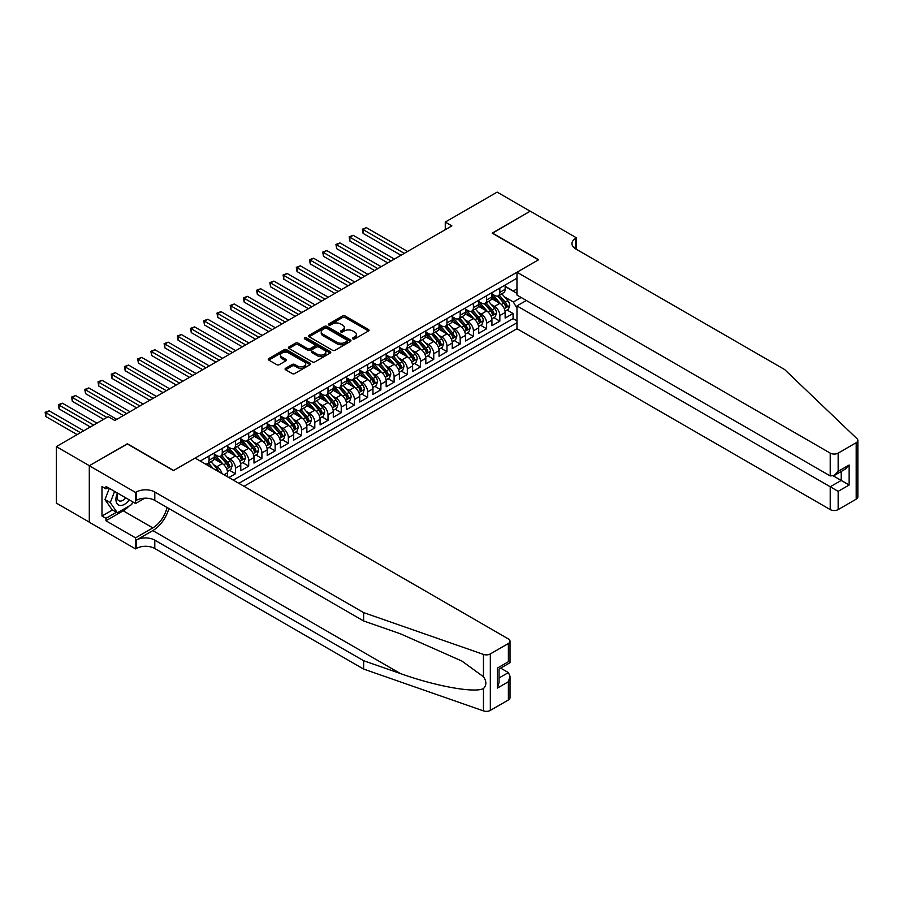 <?xml version="1.0" encoding="UTF-8"?>
<svg xmlns="http://www.w3.org/2000/svg" width="903" height="903" viewBox="0 0 903 903"><rect width="100%" height="100%" fill="white"/><g stroke="black" fill="none" stroke-linecap="round" stroke-linejoin="round"><path stroke-width="1.35" d="M352.904 338.93A1.287 0.745 0 0 0 354.721 338.93L368.503 330.972A1.84 1.061 0 0 0 369.045 330.216A1.84 1.061 0 0 0 368.503 329.471L345.149 315.994A1.84 1.061 0 0 0 342.553 315.994L328.771 323.951A1.287 0.745 0 0 0 330.588 325.001L332.372 323.963A5.869 3.386 0 0 1 340.679 323.963L342.621 325.091A5.869 3.386 0 0 1 344.336 327.484A5.869 3.386 0 0 1 342.621 329.888L340.837 330.916A1.287 0.745 0 0 0 342.655 331.965L344.438 330.927A5.869 3.386 0 0 1 352.746 330.927L354.687 332.056A5.869 3.386 0 0 1 356.403 334.449A5.869 3.386 0 0 1 354.687 336.853L352.904 337.88A1.287 0.745 0 0 0 352.904 338.93L352.904 337.88M285.596 368.277A1.84 1.061 0 0 0 285.066 369.022A1.84 1.061 0 0 0 285.596 369.767L292.154 373.549A1.84 1.061 0 0 0 294.75 373.549L310.056 364.71A1.84 1.061 0 0 0 310.587 363.965A1.84 1.061 0 0 0 310.056 363.22L286.702 349.732A1.84 1.061 0 0 0 284.106 349.732L268.801 358.57A1.84 1.061 0 0 0 268.259 359.326A1.84 1.061 0 0 0 268.801 360.071L276.713 364.643A1.84 1.061 0 0 0 279.309 364.643L285.856 360.861A1.84 1.061 0 0 0 286.398 360.105A1.84 1.061 0 0 0 285.856 359.36L281.928 357.091A4.91 2.833 0 0 1 280.494 355.093A4.91 2.833 0 0 1 283.531 352.475A4.91 2.833 0 0 1 288.87 353.084L304.243 361.968A4.91 2.833 0 0 1 305.688 363.965A4.91 2.833 0 0 1 302.652 366.584A4.91 2.833 0 0 1 297.313 365.975L294.75 364.485A1.84 1.061 0 0 0 292.154 364.485L285.596 368.277L285.596 369.767M127.368 443.994L89.363 465.7L56.325 446.624L56.325 503.095L89.295 522.137M127.368 443.757L173.624 470.474L538.448 259.85L492.18 233.132L530.185 211.2L497.135 192.113L445.258 222.07L445.258 229.701M56.325 446.624L108.202 416.667L114.805 420.482L451.872 225.885L445.258 222.07M332.496 350.262A1.84 1.061 0 0 0 335.092 350.262L350.409 341.424A1.84 1.061 0 0 0 350.94 340.668A1.84 1.061 0 0 0 350.409 339.923L327.055 326.434A1.84 1.061 0 0 0 324.459 326.434L309.142 335.273A1.84 1.061 0 0 0 308.612 336.029A1.84 1.061 0 0 0 309.142 336.774L332.496 350.262M305.18 339.201A1.287 0.745 0 0 1 306.489 339.393L330.205 353.084L314.921 361.911A1.84 1.061 0 0 1 312.325 361.911L288.971 348.423L288.971 346.921A1.84 1.061 0 0 0 288.429 347.678A1.84 1.061 0 0 0 288.971 348.423M288.971 346.921L295.518 343.14A1.84 1.061 0 0 1 298.114 343.14L307.584 348.614A1.84 1.061 0 0 0 310.18 348.614L314.526 346.097A1.84 1.061 0 0 0 315.068 345.352A1.84 1.061 0 0 0 314.526 344.607L304.672 338.907A1.287 0.745 0 0 1 306.489 337.857L330.227 351.572A1.84 1.061 0 0 1 330.769 352.317A1.84 1.061 0 0 1 330.227 353.062L330.227 351.572M228.877 477.563L235.491 473.748L229.475 470.282M226.879 457.11L230.197 459.029A7.472 4.312 60 0 1 235.491 468.183L240.774 465.124L240.774 470.7L248.709 466.117L242.693 462.652M240.096 449.48L243.415 451.387A7.472 4.312 60 0 1 248.709 460.553L253.991 457.494L253.991 463.07L261.926 458.487L255.91 455.022M253.314 441.849L256.633 443.757A7.472 4.312 60 0 1 261.926 452.922L267.209 449.863L267.209 455.439L275.144 450.857L269.128 447.391M266.543 434.219L269.862 436.126A7.472 4.312 60 0 1 275.144 445.292L280.427 442.233L280.427 447.809L288.362 443.226L282.346 439.75M279.761 426.577L283.079 428.496A7.472 4.312 60 0 1 288.362 437.662L293.644 434.603L293.644 440.179L301.579 435.596L295.563 432.119M292.978 418.947L296.297 420.866A7.472 4.312 60 0 1 301.579 430.02L306.862 426.972L306.862 432.548L314.797 427.966L308.781 424.489M306.196 411.316L309.515 413.235A7.472 4.312 60 0 1 314.797 422.39L320.08 419.342L320.08 424.907L328.015 420.335L321.999 416.859M319.414 403.686L322.732 405.605A7.472 4.312 60 0 1 328.015 414.759L333.297 411.712L333.297 417.276L341.232 412.705L335.216 409.228M332.631 396.056L335.95 397.975A7.472 4.312 60 0 1 341.232 407.129L346.526 404.081L346.526 409.646L354.45 405.075L348.434 401.598M345.849 388.425L349.168 390.344A7.472 4.312 60 0 1 354.45 399.498L359.744 396.451L359.744 402.016L367.668 397.444L361.651 393.968M359.067 380.795L362.385 382.714A7.472 4.312 60 0 1 367.668 391.868L372.962 388.821L372.962 394.385L380.885 389.803L374.869 386.337M372.284 373.165L375.603 375.084A7.472 4.312 60 0 1 380.885 384.238L386.179 381.179L386.179 386.755L394.103 382.172L388.087 378.707M385.502 365.534L388.821 367.453A7.472 4.312 60 0 1 394.103 376.607L399.397 373.549L399.397 379.125L407.321 374.542L401.304 371.077M398.72 357.904L402.038 359.812A7.472 4.312 60 0 1 407.321 368.977L412.615 365.918L412.615 371.494L420.538 366.911L414.522 363.446M411.937 350.274L415.256 352.181A7.472 4.312 60 0 1 420.538 361.347L425.832 358.288L425.832 363.864L433.756 359.281L427.74 355.816M425.155 342.643L428.474 344.551A7.472 4.312 60 0 1 433.756 353.716L439.05 350.657L439.05 356.233L446.974 351.651L440.969 348.174M438.373 335.002L441.691 336.921A7.472 4.312 60 0 1 446.974 346.075L452.268 343.027L452.268 348.603L460.191 344.02L454.186 340.544M451.59 327.371L454.909 329.29A7.472 4.312 60 0 1 460.191 338.444L465.485 335.397L465.485 340.973L473.409 336.39L467.404 332.914M464.808 319.741L468.126 321.66A7.472 4.312 60 0 1 473.409 330.814L478.703 327.766L478.703 333.331L486.627 328.76L480.622 325.283M478.026 312.111L481.344 314.03A7.472 4.312 60 0 1 486.627 323.184L491.921 320.136L491.921 325.701L499.844 321.129L499.844 315.553A7.472 4.312 -120 0 0 494.562 306.399L491.243 304.48M493.839 317.653L499.844 321.129M227.556 476.807L227.556 472.766A7.472 4.312 -120 0 0 222.273 463.6L214.101 458.882M221.957 473.578A7.472 4.312 60 0 0 216.98 466.659L213.661 464.74M240.774 465.124A7.472 4.312 -120 0 0 235.491 455.97L227.319 451.252M253.991 457.494A7.472 4.312 -120 0 0 248.709 448.339L240.537 443.621M267.209 449.863A7.472 4.312 -120 0 0 261.926 440.709L253.754 435.991M280.427 442.233A7.472 4.312 -120 0 0 275.144 433.079L266.972 428.361M293.644 434.603A7.472 4.312 -120 0 0 288.362 425.448L280.19 420.73M306.862 426.972A7.472 4.312 -120 0 0 301.579 417.818L293.407 413.1M320.08 419.342A7.472 4.312 -120 0 0 314.797 410.188L306.625 405.47M333.297 411.712A7.472 4.312 -120 0 0 328.015 402.557L319.843 397.828M346.526 404.081A7.472 4.312 -120 0 0 341.232 394.916L333.06 390.198M359.744 396.451A7.472 4.312 -120 0 0 354.45 387.285L346.278 382.567M372.962 388.821A7.472 4.312 -120 0 0 367.668 379.655L359.496 374.937M386.179 381.179A7.472 4.312 -120 0 0 380.885 372.025L372.713 367.307M399.397 373.549A7.472 4.312 -120 0 0 394.103 364.394L385.931 359.676M412.615 365.918A7.472 4.312 -120 0 0 407.321 356.764L399.149 352.046M425.832 358.288A7.472 4.312 -120 0 0 420.538 349.134L412.366 344.415M439.05 350.657A7.472 4.312 -120 0 0 433.756 341.503L425.584 336.785M452.268 343.027A7.472 4.312 -120 0 0 446.974 333.873L438.802 329.155M465.485 335.397A7.472 4.312 -120 0 0 460.191 326.243L452.019 321.524M478.703 327.766A7.472 4.312 -120 0 0 473.409 318.612L465.237 313.883M491.921 320.136A7.472 4.312 -120 0 0 486.627 310.971L478.455 306.252M244.013 486.311L516.967 328.715L830.229 509.585L830.229 486.762L841.201 480.43L841.201 471.49M238.866 483.331L516.967 322.766M516.967 278.203L200.263 461.049M214.338 454.141L216.98 455.665A7.472 4.312 60 0 0 220.727 456.038L226.01 452.979A7.472 4.312 -120 0 0 227.556 449.559L227.556 445.292M227.556 446.511L230.197 448.035A7.472 4.312 60 0 0 233.945 448.407L239.227 445.348A7.472 4.312 -120 0 0 240.774 441.928L240.774 437.662M240.774 438.881L243.415 440.404A7.472 4.312 60 0 0 247.162 440.777L252.445 437.718A7.472 4.312 -120 0 0 253.991 434.298L253.991 430.02M253.991 431.25L256.633 432.774A7.472 4.312 60 0 0 260.38 433.147L265.663 430.088A7.472 4.312 -120 0 0 267.209 426.667L267.209 422.39M267.209 423.62L269.862 425.144A7.472 4.312 60 0 0 273.598 425.516L278.88 422.457A7.472 4.312 -120 0 0 280.427 419.037L280.427 414.759M280.427 415.978L283.079 417.513A7.472 4.312 60 0 0 286.815 417.875L292.098 414.827A7.472 4.312 -120 0 0 293.644 411.407L293.644 407.129M293.644 408.348L296.297 409.883A7.472 4.312 60 0 0 300.033 410.244L305.316 407.197A7.472 4.312 -120 0 0 306.862 403.776L306.862 399.498M306.862 400.718L309.515 402.241A7.472 4.312 60 0 0 313.251 402.614L318.533 399.566A7.472 4.312 -120 0 0 320.08 396.146L320.08 391.868M320.08 393.087L322.732 394.611A7.472 4.312 60 0 0 326.468 394.983L331.751 391.936A7.472 4.312 -120 0 0 333.297 388.516L333.297 384.238M333.297 385.457L335.95 386.981A7.472 4.312 60 0 0 339.686 387.353L344.969 384.306A7.472 4.312 -120 0 0 346.526 380.874L346.526 376.607M346.526 377.826L349.168 379.35A7.472 4.312 60 0 0 352.904 379.723L358.186 376.675A7.472 4.312 -120 0 0 359.744 373.244L359.744 368.977M359.744 370.196L362.385 371.72A7.472 4.312 60 0 0 366.121 372.092L371.404 369.034A7.472 4.312 -120 0 0 372.962 365.613L372.962 361.347M372.962 362.566L375.603 364.09A7.472 4.312 60 0 0 379.339 364.462L384.622 361.403A7.472 4.312 -120 0 0 386.179 357.983L386.179 353.716M386.179 354.935L388.821 356.459A7.472 4.312 60 0 0 392.557 356.832L397.839 353.773A7.472 4.312 -120 0 0 399.397 350.353L399.397 346.075M399.397 347.305L402.038 348.829A7.472 4.312 60 0 0 405.774 349.201L411.057 346.142A7.472 4.312 -120 0 0 412.615 342.722L412.615 338.444M412.615 339.675L415.256 341.199A7.472 4.312 60 0 0 418.992 341.571L424.286 338.512A7.472 4.312 -120 0 0 425.832 335.092L425.832 330.814M425.832 332.033L428.474 333.568A7.472 4.312 60 0 0 432.21 333.929L437.503 330.882A7.472 4.312 -120 0 0 439.05 327.462L439.05 323.184M439.05 324.403L441.691 325.938A7.472 4.312 60 0 0 445.427 326.299L450.721 323.251A7.472 4.312 -120 0 0 452.268 319.831L452.268 315.553M452.268 316.772L454.909 318.296A7.472 4.312 60 0 0 458.645 318.669L463.939 315.621A7.472 4.312 -120 0 0 465.485 312.201L465.485 307.923M465.485 309.142L468.126 310.666A7.472 4.312 60 0 0 471.863 311.038L477.156 307.991A7.472 4.312 -120 0 0 478.703 304.571L478.703 300.293M478.703 301.512L481.344 303.036A7.472 4.312 60 0 0 485.08 303.408L490.374 300.36A7.472 4.312 -120 0 0 491.921 296.929L491.921 292.662M233.313 480.125L513.073 318.612L513.073 313.499L505.138 318.07L505.138 312.506A7.472 4.312 -120 0 0 499.844 303.34L491.672 298.622M491.921 293.881L494.562 295.405A7.472 4.312 -120 0 0 498.298 295.778A7.472 4.312 -120 0 0 499.844 292.358L499.844 288.08M498.298 295.778L503.592 292.73A7.472 4.312 -120 0 0 505.138 289.299L505.138 285.032M201.121 461.546L201.121 460.553M209.056 455.97L209.056 460.248A7.472 4.312 60 0 1 207.509 463.668A7.472 4.312 60 0 1 205.207 463.894M207.509 463.668L212.792 460.62A7.472 4.312 -120 0 0 214.338 457.189L214.338 452.922M222.273 448.339L222.273 452.617A7.472 4.312 60 0 1 220.727 456.038M235.491 440.709L235.491 444.987A7.472 4.312 60 0 1 233.945 448.407M248.709 433.079L248.709 437.345A7.472 4.312 60 0 1 247.162 440.777M261.926 425.448L261.926 429.715A7.472 4.312 60 0 1 260.38 433.147M275.144 417.818L275.144 422.085A7.472 4.312 60 0 1 273.598 425.516M288.362 410.188L288.362 414.454A7.472 4.312 60 0 1 286.815 417.875M301.579 402.546L301.579 406.824A7.472 4.312 60 0 1 300.033 410.244M314.797 394.916L314.797 399.194A7.472 4.312 60 0 1 313.251 402.614M328.015 387.285L328.015 391.563A7.472 4.312 60 0 1 326.468 394.983M341.232 379.655L341.232 383.933A7.472 4.312 60 0 1 339.686 387.353M354.45 372.025L354.45 376.303A7.472 4.312 60 0 1 352.904 379.723M367.668 364.394L367.668 368.672A7.472 4.312 60 0 1 366.121 372.092M380.885 356.764L380.885 361.042A7.472 4.312 60 0 1 379.339 364.462M394.103 349.134L394.103 353.4A7.472 4.312 60 0 1 392.557 356.832M407.321 341.503L407.321 345.77A7.472 4.312 60 0 1 405.774 349.201M420.538 333.873L420.538 338.14A7.472 4.312 60 0 1 418.992 341.571M433.756 326.243L433.756 330.509A7.472 4.312 60 0 1 432.21 333.929M446.974 318.612L446.974 322.879A7.472 4.312 60 0 1 445.427 326.299M460.191 310.971L460.191 315.249A7.472 4.312 60 0 1 458.645 318.669M473.409 303.34L473.409 307.618A7.472 4.312 60 0 1 471.863 311.038M486.627 295.71L486.627 299.988A7.472 4.312 60 0 1 485.08 303.408M486.627 323.184L486.627 328.76M473.409 330.814L473.409 336.39M460.191 338.444L460.191 344.02M446.974 346.075L446.974 351.651M433.756 353.716L433.756 359.281M420.538 361.347L420.538 366.911M407.321 368.977L407.321 374.542M394.103 376.607L394.103 382.172M380.885 384.238L380.885 389.803M367.668 391.868L367.668 397.444M354.45 399.498L354.45 405.075M341.232 407.129L341.232 412.705M328.015 414.759L328.015 420.335M314.797 422.39L314.797 427.966M301.579 430.02L301.579 435.596M288.362 437.662L288.362 443.226M275.144 445.292L275.144 450.857M261.926 452.922L261.926 458.487M248.709 460.553L248.709 466.117M235.491 468.183L235.491 473.748M516.967 308.262L513.333 301.974L504.461 296.85M513.333 301.974L521.133 297.471M505.138 286.556L516.967 293.385M505.138 286.251L513.333 290.98L516.967 288.881M507.057 310.022L513.073 313.499M513.073 318.612L516.967 320.858M353.412 339.11L354.687 338.377A5.869 3.386 0 0 0 356.403 335.984L356.403 334.449M344.336 327.484L344.336 329.008A5.869 3.386 0 0 1 342.621 331.412L341.345 332.146M368.48 330.983L345.149 317.517A1.84 1.061 0 0 0 342.553 317.517L329.279 325.182M350.375 341.436L327.055 327.958A1.84 1.061 0 0 0 324.459 327.958L309.176 336.785L309.142 335.273M347.158 341.199A1.287 0.745 0 0 0 347.158 340.149L326.66 328.308A1.287 0.745 0 0 0 324.843 328.308L322.969 329.392A5.869 3.386 0 0 0 321.242 331.796A5.869 3.386 0 0 0 322.969 334.189L336.977 342.282A5.869 3.386 0 0 0 345.285 342.282L347.158 341.199L347.158 342.722A1.287 0.745 0 0 0 347.542 342.192L347.542 340.668M321.242 331.796L321.242 333.32A5.869 3.386 0 0 0 322.969 335.713L322.969 334.189M347.158 342.722L345.285 343.806A5.869 3.386 0 0 1 336.977 343.806L322.969 335.713M288.994 348.434L295.518 344.664L295.518 343.14M315.068 345.352L315.068 346.876A1.84 1.061 0 0 1 314.526 347.632L310.18 350.138A1.84 1.061 0 0 1 307.584 350.138L298.114 344.664A1.84 1.061 0 0 0 295.518 344.664M317.416 354.281A4.91 2.833 0 0 0 322.766 354.902A4.91 2.833 0 0 0 325.791 352.283A4.91 2.833 0 0 0 324.358 350.274L318.94 347.147A1.84 1.061 0 0 0 316.343 347.147L311.998 349.664A1.84 1.061 0 0 0 311.467 350.409A1.84 1.061 0 0 0 311.998 351.154L317.416 354.281L317.416 355.816A4.91 2.833 0 0 0 322.766 356.425A4.91 2.833 0 0 0 325.791 353.807L325.791 352.283M311.467 350.409L311.467 351.933A1.84 1.061 0 0 0 311.998 352.678L311.998 351.154M317.416 355.816L311.998 352.678M305.688 363.965L305.688 365.489A4.91 2.833 0 0 1 302.652 368.108A4.91 2.833 0 0 1 297.313 367.498L294.75 366.02A1.84 1.061 0 0 0 292.154 366.02L285.619 369.79M280.494 355.093L280.494 356.617A4.91 2.833 0 0 0 281.928 358.615L281.928 357.091M285.856 359.36L285.856 360.861L281.928 358.615M310.034 364.733L286.702 351.256A1.84 1.061 0 0 0 284.106 351.256L268.823 360.083L268.801 358.57M505.025 311.196L508.445 309.221L509.766 305.406A4.955 2.856 -120 0 0 507.836 300.755L501.797 293.757M500.589 303.826L493.422 295.541A14.301 8.251 -120 0 0 491.921 293.96M496.661 301.5L492.654 296.861A11.874 6.852 -120 0 0 491.921 296.06M407.592 251.452L366.415 227.68L363.108 229.588L363.108 233.403L400.977 255.267M497.632 296.049L503.739 303.115A4.955 2.856 60 0 1 505.499 306.535C506.244 307.528 506.775 307.223 507.091 305.62A4.955 2.856 -120 0 0 505.319 302.2L499.28 295.213M497.982 295.936L504.551 303.532A2.528 1.456 60 0 1 505.183 304.514L507.091 305.62M505.499 306.535L505.861 307.122M363.108 233.403L362.385 229.17L404.284 253.359M362.385 229.17L366.415 227.68M117.379 493.015A12.145 7.01 120 0 0 120.223 505.466A12.145 7.01 120 0 0 129.287 499.901M117.785 493.252A8.319 4.797 120 0 0 118.801 500.691A8.319 4.797 120 0 0 120.02 501.075A8.319 4.797 120 0 0 125.754 497.858M132.696 501.865L131.657 504.551L117.39 512.791L112.096 509.732L104.962 499.585L109.319 488.365M117.39 512.791L110.256 502.632L114.602 491.413M104.962 499.585L110.256 502.632M526.347 300.485L516.967 305.903L838.165 491.345L838.165 509.585L856.202 499.167L856.202 442.696A5.61 3.24 0 0 0 857.85 440.404A5.61 3.24 0 0 0 857.037 438.734L784.628 369.541L575.787 248.968A13.082 7.551 180 0 1 571.96 243.629A13.082 7.551 180 0 1 575.787 238.29L576.509 237.861L530.253 211.155L492.383 233.245M516.967 305.903L516.967 328.715M492.383 233.019L538.639 259.725L516.967 272.243L830.229 453.114A5.61 3.24 0 0 0 838.165 453.114L856.202 442.696M576.509 237.861L576.114 249.16M516.967 272.243L516.967 295.067L830.229 475.926L830.229 453.114M857.85 440.404L857.85 496.876A5.61 3.24 180 0 1 856.202 499.167M838.165 509.585A5.61 3.24 180 0 1 830.229 509.585M574.139 247.806A13.082 7.551 180 0 1 575.787 246.643L575.787 238.29M833.401 475.926L849.136 485.013L838.165 491.345M838.165 453.114L838.165 471.343L834.203 475.531L830.229 475.926M838.165 471.343L849.136 465.011L845.174 469.199L834.203 475.531M508.378 699.983L508.378 681.742L510.014 676.223L510.014 697.692A5.61 3.24 180 0 1 508.378 699.983L490.329 710.401A5.61 3.24 180 0 1 483.466 710.887L363.638 669.078L363.638 660.725L154.797 540.141A13.082 7.551 -0 0 0 136.285 540.141L152.81 530.603A24.347 14.053 120 0 0 168.895 508.524M363.638 660.725L400.379 673.536C435.494 686.201 474.73 693.29 483.466 688.549C486.649 685.287 486.649 681.359 483.466 676.742L461.907 661.064L400.379 633.782L363.638 620.959L154.797 500.386A13.082 7.551 -0 0 0 136.285 500.386L136.285 492.033L135.563 492.451L89.295 465.745L127.165 443.881L173.432 470.587L195.104 458.069L508.378 638.929A5.61 3.24 -0 0 1 510.014 641.22A5.61 3.24 -0 0 1 508.378 643.512L490.329 653.93L490.329 710.401M363.638 669.078L154.797 548.505A13.082 7.551 -0 0 0 136.285 548.505L135.563 548.922L89.295 522.216L89.295 465.745M363.638 620.959L363.638 612.606L154.797 492.033A13.082 7.551 -0 0 0 136.285 492.033M483.466 676.742L483.466 654.415L363.638 612.606M129.027 506.064A21.029 12.145 -60 0 1 123.203 510.805L105.956 520.76L105.956 518.322L116.464 512.249M108.067 487.643L105.956 488.862L101.983 486.57L101.983 516.031L105.956 518.322M105.956 488.862L105.956 486.424L135.563 503.513L135.563 492.451M135.563 548.922L135.563 537.861L152.81 527.894A21.029 12.145 120 0 0 167.044 507.463M105.956 520.76L135.563 537.861M500.634 668.118L508.378 672.588L510.014 676.223M144.796 498.185L135.563 503.513M483.466 654.415A5.61 3.24 -0 0 0 490.329 653.93M101.983 516.031L112.503 509.958M508.378 681.742L497.406 688.075L499.043 682.555L499.043 669.033L510.014 662.7L510.014 641.22M497.406 688.075L497.406 668.085C499.54 669.315 499.54 669.315 497.406 668.085L508.378 661.752C510.511 662.983 510.511 662.983 508.378 661.752L508.378 643.512M491.808 318.827L495.228 316.851L496.548 313.036A4.955 2.856 -120 0 0 494.618 308.386L488.579 301.388M487.372 311.456L480.204 303.171A14.301 8.251 -120 0 0 478.703 301.591M483.444 309.131L479.437 304.492A11.874 6.852 -120 0 0 478.703 303.701M394.374 259.082L353.197 235.311L349.89 237.218L349.89 241.033L387.759 262.897M484.414 303.679L490.521 310.756A4.955 2.856 60 0 1 492.282 314.165C493.027 315.158 493.557 314.854 493.873 313.251A4.955 2.856 -120 0 0 492.101 309.831L486.062 302.844M484.764 303.566L491.334 311.163A2.528 1.456 60 0 1 491.966 312.145L493.873 313.251M492.282 314.165L492.643 314.752M349.89 241.033L349.168 236.8L391.067 260.99M349.168 236.8L353.197 235.311M478.59 326.457L482.01 324.482L483.331 320.667A4.955 2.856 -120 0 0 481.401 316.016L475.362 309.029M474.143 319.086L466.986 310.801A14.301 8.251 -120 0 0 465.485 309.221M470.215 316.761L466.219 312.122A11.874 6.852 -120 0 0 465.485 311.332M381.156 266.712L339.979 242.941L336.672 244.848L336.672 248.664L374.542 270.528M471.197 311.309L477.303 318.387A4.955 2.856 60 0 1 479.064 321.795C479.809 322.789 480.34 322.484 480.656 320.881A4.955 2.856 -120 0 0 478.883 317.461L472.845 310.474M471.547 311.196L478.116 318.793A2.528 1.456 60 0 1 478.748 319.786L480.656 320.881M479.064 321.795L479.425 322.382M336.672 248.664L335.95 244.431L377.849 268.62M335.95 244.431L339.979 242.941M465.372 334.087L468.792 332.112L470.113 328.297A4.955 2.856 -120 0 0 468.183 323.646L462.144 316.66M460.925 326.717L453.769 318.432A14.301 8.251 -120 0 0 452.268 316.863M456.997 324.391L453.001 319.752A11.874 6.852 -120 0 0 452.268 318.962M367.939 274.343L326.762 250.571L323.455 252.479L323.455 256.294L361.324 278.158M457.979 318.94L464.086 326.017A4.955 2.856 60 0 1 465.846 329.426C466.591 330.419 467.122 330.114 467.438 328.511A4.955 2.856 -120 0 0 465.666 325.103L459.627 318.104M458.329 318.827L464.898 326.423A2.528 1.456 60 0 1 465.53 327.417L467.438 328.511M465.846 329.426L466.208 330.013M323.455 256.294L322.732 252.061L364.631 276.25M322.732 252.061L326.762 250.571M452.155 341.718L455.575 339.742L456.895 335.927A4.955 2.856 -120 0 0 454.965 331.277L448.926 324.29M447.707 334.358L440.551 326.062A14.301 8.251 -120 0 0 439.05 324.493M443.779 332.022L439.784 327.383A11.874 6.852 -120 0 0 439.05 326.593M354.721 281.973L313.544 258.202L310.237 260.109L310.237 263.924L348.106 285.788M444.75 326.57L450.868 333.647A4.955 2.856 60 0 1 452.629 337.056C453.374 338.049 453.904 337.745 454.22 336.142A4.955 2.856 -120 0 0 452.448 332.733L446.409 325.735M445.111 326.457L451.681 334.054A2.528 1.456 60 0 1 452.313 335.047L454.22 336.142M452.629 337.056L452.99 337.643M310.237 263.924L309.515 259.692L351.414 283.881M309.515 259.692L313.544 258.202M438.937 349.348L442.346 347.373L443.678 343.558A4.955 2.856 -120 0 0 441.748 338.907L435.709 331.92M434.49 341.989L427.333 333.692A14.301 8.251 -120 0 0 425.832 332.123M430.562 339.652L426.555 335.024A11.874 6.852 -120 0 0 425.832 334.223M341.492 289.603L300.327 265.832L297.019 267.739L297.019 271.555L334.889 293.419M431.532 334.2L437.65 341.278A4.955 2.856 60 0 1 439.411 344.686C440.156 345.68 440.687 345.375 441.003 343.772A4.955 2.856 -120 0 0 439.23 340.363L433.192 333.365M431.894 334.087L438.463 341.684A2.528 1.456 60 0 1 439.095 342.677L441.003 343.772M439.411 344.686L439.772 345.273M297.019 271.555L296.297 267.322L338.196 291.511M296.297 267.322L300.327 265.832M425.719 356.978L429.128 355.014L430.46 351.188A4.955 2.856 -120 0 0 428.53 346.538L422.491 339.551M421.272 349.619L414.116 341.323A14.301 8.251 -120 0 0 412.615 339.754M417.344 347.294L413.337 342.655A11.874 6.852 -120 0 0 412.615 341.853M328.274 297.234L287.109 273.474L283.802 275.381L283.802 279.196L321.671 301.06M418.315 341.831L424.433 348.908A4.955 2.856 60 0 1 426.193 352.317C426.938 353.321 427.469 353.005 427.785 351.402A4.955 2.856 -120 0 0 426.013 347.994L419.974 340.995M418.676 341.718L425.245 349.314A2.528 1.456 60 0 1 425.877 350.308L427.785 351.402M426.193 352.317L426.555 352.904M283.802 279.196L283.079 274.952L324.978 299.153M283.079 274.952L287.109 273.474M412.502 364.609L415.911 362.645L417.231 358.83A4.955 2.856 -120 0 0 415.312 354.168L409.273 347.181M408.054 357.249L400.898 348.953A14.301 8.251 -120 0 0 399.397 347.384M404.126 354.924L400.119 350.285A11.874 6.852 -120 0 0 399.397 349.484M315.057 304.875L273.891 281.104L270.584 283.011L270.584 286.827L308.454 308.691M405.097 349.461L411.215 356.538A4.955 2.856 60 0 1 412.976 359.947C413.721 360.952 414.251 360.647 414.567 359.033A4.955 2.856 -120 0 0 412.795 355.624L406.756 348.626M405.458 349.348L412.028 356.945A2.528 1.456 60 0 1 412.66 357.938L414.567 359.033M412.976 359.947L413.337 360.534M270.584 286.827L269.862 282.583L311.761 306.783M269.862 282.583L273.891 281.104M399.284 372.239L402.693 370.275L404.013 366.46A4.955 2.856 -120 0 0 402.095 361.81L396.056 354.811M394.837 364.88L387.68 356.583A14.301 8.251 -120 0 0 386.179 355.014M390.909 362.554L386.902 357.915A11.874 6.852 -120 0 0 386.179 357.114M301.839 312.506L260.674 288.734L257.366 290.642L257.366 294.457L295.236 316.321M391.879 357.103L397.997 364.169A4.955 2.856 60 0 1 399.758 367.577C400.503 368.582 401.034 368.277 401.35 366.663A4.955 2.856 -120 0 0 399.577 363.254L393.539 356.267M392.241 356.978L398.81 364.586A2.528 1.456 60 0 1 399.442 365.568L401.35 366.663M399.758 367.577L400.119 368.164M257.366 294.457L256.633 290.224L298.543 314.413M256.633 290.224L260.674 288.734M386.066 379.87L389.475 377.905L390.796 374.09A4.955 2.856 -120 0 0 388.877 369.44L382.827 362.442M381.619 372.51L374.463 364.214A14.301 8.251 -120 0 0 372.962 362.645M377.691 370.185L373.684 365.546A11.874 6.852 -120 0 0 372.962 364.744M288.621 320.136L247.456 296.365L244.149 298.272L244.149 302.087L282.018 323.951M378.662 364.733L384.768 371.799A4.955 2.856 60 0 1 386.54 375.219C387.285 376.212 387.816 375.908 388.121 374.293A4.955 2.856 -120 0 0 386.36 370.885L380.321 363.898M379.023 364.609L385.592 372.217A2.528 1.456 60 0 1 386.224 373.199L388.121 374.293M386.54 375.219L386.902 375.806M244.149 302.087L243.415 297.855L285.325 322.044M243.415 297.855L247.456 296.365M372.849 387.511L376.258 385.536L377.578 381.721A4.955 2.856 -120 0 0 375.648 377.07L369.609 370.072M368.401 380.14L361.245 371.844A14.301 8.251 -120 0 0 359.744 370.275M364.473 377.815L360.466 373.176A11.874 6.852 -120 0 0 359.744 372.375M275.404 327.766L234.238 303.995L230.931 305.903L230.931 309.718L268.801 331.582M365.444 372.363L371.551 379.429A4.955 2.856 60 0 1 373.323 382.849C374.068 383.843 374.598 383.538 374.903 381.924A4.955 2.856 -120 0 0 373.142 378.515L367.103 371.528M365.805 372.25L372.375 379.847A2.528 1.456 60 0 1 373.007 380.829L374.903 381.924M373.323 382.849L373.684 383.436M230.931 309.718L230.197 305.485L272.108 329.674M230.197 305.485L234.238 303.995M359.631 395.142L363.04 393.166L364.361 389.351A4.955 2.856 -120 0 0 362.43 384.701L356.392 377.702M355.184 387.771L348.027 379.486A14.301 8.251 -120 0 0 346.526 377.905M351.256 385.446L347.249 380.806A11.874 6.852 -120 0 0 346.526 380.005M262.186 335.397L221.021 311.625L217.713 313.533L217.713 317.348L255.583 339.212M352.226 379.994L358.333 387.06A4.955 2.856 60 0 1 360.105 390.48C360.85 391.473 361.381 391.168 361.685 389.565A4.955 2.856 -120 0 0 359.925 386.145L353.886 379.158M352.588 379.881L359.157 387.477A2.528 1.456 60 0 1 359.789 388.459L361.685 389.565M360.105 390.48L360.466 391.067M217.713 317.348L216.98 313.115L258.89 337.304M216.98 313.115L221.021 311.625M346.413 402.772L349.822 400.797L351.143 396.981A4.955 2.856 -120 0 0 349.213 392.331L343.174 385.333M341.966 395.401L334.81 387.116A14.301 8.251 -120 0 0 333.297 385.536M338.038 393.076L334.031 388.437A11.874 6.852 -120 0 0 333.297 387.647M248.968 343.027L207.803 319.256L204.496 321.163L204.496 324.978L242.365 346.842M339.009 387.624L345.115 394.69A4.955 2.856 60 0 1 346.887 398.11C347.632 399.103 348.163 398.799 348.468 397.196A4.955 2.856 -120 0 0 346.707 393.776L340.668 386.789M339.37 387.511L345.939 395.108A2.528 1.456 60 0 1 346.571 396.09L348.468 397.196M346.887 398.11L347.249 398.697M204.496 324.978L203.762 320.746L245.661 344.935M203.762 320.746L207.803 319.256M333.196 410.402L336.605 408.427L337.925 404.612A4.955 2.856 -120 0 0 335.995 399.961L329.956 392.974M328.748 403.031L321.592 394.746A14.301 8.251 -120 0 0 320.08 393.166M324.82 400.706L320.813 396.067A11.874 6.852 -120 0 0 320.08 395.277M235.751 350.657L194.585 326.886L191.278 328.794L191.278 332.609L229.148 354.473M325.791 395.254L331.898 402.332A4.955 2.856 60 0 1 333.67 405.74C334.415 406.734 334.945 406.429 335.25 404.826A4.955 2.856 -120 0 0 333.489 401.406L327.45 394.419M326.152 395.142L332.722 402.738A2.528 1.456 60 0 1 333.354 403.72L335.25 404.826M333.67 405.74L334.031 406.327M191.278 332.609L190.544 328.376L232.443 352.565M190.544 328.376L194.585 326.886M319.978 418.033L323.387 416.057L324.708 412.242A4.955 2.856 -120 0 0 322.777 407.592L316.739 400.605M315.531 410.662L308.374 402.377A14.301 8.251 -120 0 0 306.862 400.808M311.603 408.337L307.596 403.697A11.874 6.852 -120 0 0 306.862 402.907M222.533 358.288L181.356 334.516L178.06 336.424L178.06 340.239L215.93 362.103M312.573 402.885L318.68 409.962A4.955 2.856 60 0 1 320.452 413.371C321.197 414.364 321.728 414.059 322.032 412.457A4.955 2.856 -120 0 0 320.272 409.048L314.233 402.049M312.935 402.772L319.493 410.368A2.528 1.456 60 0 1 320.136 411.362L322.032 412.457M320.452 413.371L320.813 413.958M178.06 340.239L177.327 336.006L219.226 360.195M177.327 336.006L181.356 334.516M306.76 425.663L310.169 423.688L311.49 419.872A4.955 2.856 -120 0 0 309.56 415.222L303.521 408.235M302.313 418.303L295.157 410.007A14.301 8.251 -120 0 0 293.644 408.438M298.385 415.967L294.378 411.328A11.874 6.852 -120 0 0 293.644 410.538M209.315 365.918L168.139 342.147L164.843 344.054L164.843 347.869L202.712 369.733M299.356 410.515L305.462 417.592A4.955 2.856 60 0 1 307.234 421.001C307.979 421.994 308.51 421.69 308.815 420.087A4.955 2.856 -120 0 0 307.054 416.678L301.015 409.68M299.717 410.402L306.275 417.999A2.528 1.456 60 0 1 306.918 418.992L308.815 420.087M307.234 421.001L307.596 421.588M164.843 347.869L164.109 343.637L206.008 367.826M164.109 343.637L168.139 342.147M293.543 433.293L296.952 431.318L298.272 427.503A4.955 2.856 -120 0 0 296.342 422.852L290.303 415.865M289.095 425.934L281.939 417.637A14.301 8.251 -120 0 0 280.427 416.069M285.167 423.597L281.16 418.969A11.874 6.852 -120 0 0 280.427 418.168M196.098 373.549L154.921 349.777L151.625 351.685L151.625 355.5L189.495 377.364M286.138 418.145L292.245 425.223A4.955 2.856 60 0 1 294.017 428.632C294.762 429.625 295.292 429.32 295.597 427.717A4.955 2.856 -120 0 0 293.836 424.308L287.797 417.31M286.499 418.033L293.057 425.629A2.528 1.456 60 0 1 293.701 426.622L295.597 427.717M294.017 428.632L294.378 429.218M151.625 355.5L150.891 351.267L192.791 375.456M150.891 351.267L154.921 349.777M280.325 440.924L283.734 438.948L285.055 435.133A4.955 2.856 -120 0 0 283.124 430.483L277.086 423.496M275.878 433.564L268.71 425.268A14.301 8.251 -120 0 0 267.209 423.699M271.95 431.239L267.943 426.6A11.874 6.852 -120 0 0 267.209 425.798M182.88 381.179L141.703 357.407L138.407 359.326L138.407 363.141L176.277 385.005M272.92 425.776L279.027 432.853A4.955 2.856 60 0 1 280.799 436.262C281.544 437.266 282.075 436.95 282.379 435.348A4.955 2.856 -120 0 0 280.619 431.939L274.58 424.941M273.282 425.663L279.84 433.259A2.528 1.456 60 0 1 280.483 434.253L282.379 435.348M280.799 436.262L281.16 436.849M138.407 363.141L137.674 358.897L179.573 383.086M137.674 358.897L141.703 357.407M267.096 448.554L270.516 446.59L271.837 442.763A4.955 2.856 -120 0 0 269.907 438.113L263.868 431.126M262.66 441.195L255.493 432.898A14.301 8.251 -120 0 0 253.991 431.329M258.732 438.869L254.725 434.23A11.874 6.852 -120 0 0 253.991 433.429M169.662 388.821L128.486 365.049L125.19 366.957L125.19 370.772L163.059 392.636M259.703 433.406L265.809 440.483A4.955 2.856 60 0 1 267.581 443.892C268.326 444.897 268.846 444.592 269.162 442.978A4.955 2.856 -120 0 0 267.401 439.569L261.362 432.571M260.064 433.293L266.622 440.89A2.528 1.456 60 0 1 267.265 441.883L269.162 442.978M267.581 443.892L267.943 444.479M125.19 370.772L124.456 366.528L166.355 390.728M124.456 366.528L128.486 365.049M253.878 456.184L257.299 454.22L258.619 450.405A4.955 2.856 -120 0 0 256.689 445.755L250.65 438.756M249.442 448.825L242.275 440.529A14.301 8.251 -120 0 0 240.774 438.96M245.514 446.5L241.507 441.86A11.874 6.852 -120 0 0 240.774 441.059M156.445 396.451L115.268 372.679L111.972 374.587L111.972 378.402L149.842 400.266M246.485 441.048L252.592 448.114A4.955 2.856 60 0 1 254.364 451.523C255.109 452.527 255.628 452.222 255.944 450.608A4.955 2.856 -120 0 0 254.183 447.199L248.144 440.212M246.846 440.924L253.404 448.531A2.528 1.456 60 0 1 254.048 449.513L255.944 450.608M254.364 451.523L254.725 452.11M111.972 378.402L111.238 374.158L153.138 398.358M111.238 374.158L115.268 372.679M240.661 463.815L244.081 461.851L245.402 458.035A4.955 2.856 -120 0 0 243.471 453.385L237.433 446.387M236.225 456.455L229.057 448.159A14.301 8.251 -120 0 0 227.556 446.59M232.297 454.13L228.29 449.491A11.874 6.852 -120 0 0 227.556 448.689M143.227 404.081L102.05 380.31L98.754 382.217L98.754 386.032L136.613 407.896M233.267 448.678L239.374 455.744A4.955 2.856 60 0 1 241.146 459.164C241.891 460.158 242.41 459.853 242.726 458.239A4.955 2.856 -120 0 0 240.966 454.83L234.927 447.843M233.629 448.554L240.187 456.162A2.528 1.456 60 0 1 240.83 457.144L242.726 458.239M241.146 459.164L241.507 459.751M98.754 386.032L98.021 381.8L139.92 405.989M98.021 381.8L102.05 380.31M227.443 471.456L230.863 469.481L232.184 465.666A4.955 2.856 -120 0 0 230.254 461.015L224.215 454.017M223.007 464.086L215.84 455.789A14.301 8.251 -120 0 0 214.338 454.22M219.079 461.76L215.072 457.121A11.874 6.852 -120 0 0 214.338 456.32M130.009 411.712L88.833 387.94L85.537 389.848L85.537 393.663L123.395 415.527M220.05 456.308L226.156 463.374A4.955 2.856 60 0 1 227.928 466.795C228.673 467.788 229.193 467.483 229.509 465.869A4.955 2.856 -120 0 0 227.748 462.46L221.709 455.473M220.411 456.184L226.969 463.792A2.528 1.456 60 0 1 227.612 464.774L229.509 465.869M227.928 466.795L228.29 467.382M85.537 393.663L84.803 389.43L126.702 413.619M84.803 389.43L88.833 387.94M218.707 471.693A4.955 2.856 -120 0 0 217.036 468.646L210.997 461.647M116.792 419.342L75.615 395.57L72.308 397.478L72.308 401.293L103.574 419.342M213.131 468.476L208.491 463.104M207.193 463.826L209.304 466.264M206.832 463.939L208.379 465.734M72.308 401.293L71.585 397.06L106.881 417.434M71.585 397.06L75.615 395.57M96.96 423.157L62.397 403.201L59.09 405.108L59.09 408.924L90.356 426.972M59.09 408.924L58.368 404.691L93.664 425.065M58.368 404.691L62.397 403.201M83.742 430.787L49.18 410.831L45.872 412.739L45.872 416.554L77.139 434.603M45.872 416.554L45.15 412.321L80.446 432.695M45.15 412.321L49.18 410.831M216.98 466.659L222.273 463.6M230.197 459.029L235.491 455.97M243.415 451.387L248.709 448.339M256.633 443.757L261.926 440.709M269.862 436.126L275.144 433.079M283.079 428.496L288.362 425.448M296.297 420.866L301.579 417.818M309.515 413.235L314.797 410.188M322.732 405.605L328.015 402.557M335.95 397.975L341.232 394.916M349.168 390.344L354.45 387.285M362.385 382.714L367.668 379.655M375.603 375.084L380.885 372.025M388.821 367.453L394.103 364.394M402.038 359.812L407.321 356.764M415.256 352.181L420.538 349.134M428.474 344.551L433.756 341.503M441.691 336.921L446.974 333.873M454.909 329.29L460.191 326.243M468.126 321.66L473.409 318.612M481.344 314.03L486.627 310.971M494.562 306.399L499.844 303.34M499.844 292.358L505.138 289.299M209.056 460.248L214.338 457.189M222.273 452.617L227.556 449.559M235.491 444.987L240.774 441.928M248.709 437.345L253.991 434.298M261.926 429.715L267.209 426.667M275.144 422.085L280.427 419.037M288.362 414.454L293.644 411.407M301.579 406.824L306.862 403.776M314.797 399.194L320.08 396.146M328.015 391.563L333.297 388.516M341.232 383.933L346.526 380.874M354.45 376.303L359.744 373.244M367.668 368.672L372.962 365.613M380.885 361.042L386.179 357.983M394.103 353.4L399.397 350.353M407.321 345.77L412.615 342.722M420.538 338.14L425.832 335.092M433.756 330.509L439.05 327.462M446.974 322.879L452.268 319.831M460.191 315.249L465.485 312.201M473.409 307.618L478.703 304.571M486.627 299.988L491.921 296.929M499.844 315.553L505.138 312.506M224.057 474.786L227.556 472.766M354.687 338.377L354.687 336.853M340.837 331.965L340.837 330.916M342.621 331.412L342.621 329.888M328.771 325.001L328.771 323.951M342.553 317.517L342.553 315.994M345.149 317.517L345.149 315.994M368.503 330.972L368.503 329.471M324.459 327.958L324.459 326.434M327.055 327.958L327.055 326.434M350.409 341.424L350.409 339.923M336.977 343.806L336.977 342.282M345.285 343.806L345.285 342.282M298.114 344.664L298.114 343.14M307.584 350.138L307.584 348.614M310.18 350.138L310.18 348.614M314.526 347.632L314.526 346.097M306.489 339.393L306.489 337.857M292.154 366.02L292.154 364.485M294.75 366.02L294.75 364.485M297.313 367.498L297.313 365.975M284.106 351.256L284.106 349.732M286.702 351.256L286.702 349.732M310.056 364.71L310.056 363.22M504.269 308.657L509.732 305.496M493.422 295.541L494.099 295.146M505.319 302.2L507.836 300.755M501.368 304.48L503.739 303.115M849.136 465.011L849.136 485.013M400.379 673.536L152.81 530.603M154.797 500.386L154.797 492.033M154.797 540.141L154.797 548.505M483.466 710.887L483.466 688.549M136.285 540.141L136.285 548.505M123.203 510.805L152.81 527.894M499.043 677.972L508.378 672.588M491.051 316.287L496.515 313.127M480.204 303.171L480.881 302.776M492.101 309.831L494.618 308.386M488.151 312.111L490.521 310.756M477.834 323.917L483.297 320.768M466.986 310.801L467.664 310.406M478.883 317.461L481.401 316.016M474.933 319.741L477.303 318.387M464.616 331.548L470.079 328.399M453.769 318.432L454.446 318.037M465.666 325.103L468.183 323.646M461.715 327.383L464.086 326.017M451.398 339.178L456.862 336.029M440.551 326.062L441.228 325.667M452.448 332.733L454.965 331.277M448.498 335.013L450.868 333.647M438.181 346.808L443.644 343.659M427.333 333.692L428.011 333.297M439.23 340.363L441.748 338.907M435.28 342.643L437.65 341.278M424.963 354.439L430.426 351.29M414.116 341.323L414.793 340.928M426.013 347.994L428.53 346.538M422.062 350.274L424.433 348.908M411.745 362.069L417.209 358.92M400.898 348.953L401.575 348.558M412.795 355.624L415.312 354.168M408.845 357.904L411.215 356.538M398.528 369.699L403.991 366.55M387.68 356.583L388.358 356.188M399.577 363.254L402.095 361.81M395.627 365.534L397.997 364.169M385.31 377.33L390.773 374.181M374.463 364.214L375.14 363.83M386.36 370.885L388.877 369.44M382.409 373.165L384.768 371.799M372.092 384.971L377.556 381.811M361.245 371.844L361.922 371.46M373.142 378.515L375.648 377.07M369.192 380.795L371.551 379.429M358.875 392.602L364.327 389.441M348.027 379.486L348.705 379.091M359.925 386.145L362.43 384.701M355.974 388.425L358.333 387.06M345.657 400.232L351.109 397.072M334.81 387.116L335.487 386.721M346.707 393.776L349.213 392.331M342.756 396.056L345.115 394.69M332.439 407.863L337.891 404.713M321.592 394.746L322.269 394.351M333.489 401.406L335.995 399.961M329.539 403.686L331.898 402.332M319.222 415.493L324.674 412.344M308.374 402.377L309.052 401.982M320.272 409.048L322.777 407.592M316.321 411.328L318.68 409.962M306.004 423.123L311.456 419.974M295.157 410.007L295.834 409.612M307.054 416.678L309.56 415.222M303.103 418.958L305.462 417.592M292.786 430.754L298.238 427.604M281.939 417.637L282.616 417.242M293.836 424.308L296.342 422.852M289.886 426.588L292.245 425.223M279.569 438.384L285.021 435.235M268.71 425.268L269.399 424.873M280.619 431.939L283.124 430.483M276.668 434.219L279.027 432.853M266.351 446.014L271.803 442.865M255.493 432.898L256.181 432.503M267.401 439.569L269.907 438.113M263.45 441.849L265.809 440.483M253.133 453.645L258.585 450.495M242.275 440.529L242.963 440.133M254.183 447.199L256.689 445.755M250.233 449.48L252.592 448.114M239.905 461.275L245.368 458.126M229.057 448.159L229.746 447.764M240.966 454.83L243.471 453.385M237.015 457.11L239.374 455.744M226.687 468.917L232.15 465.756M215.84 455.789L216.528 455.405M227.748 462.46L230.254 461.015M223.797 464.74L226.156 463.374M215.23 469.684L217.036 468.646"/></g></svg>
